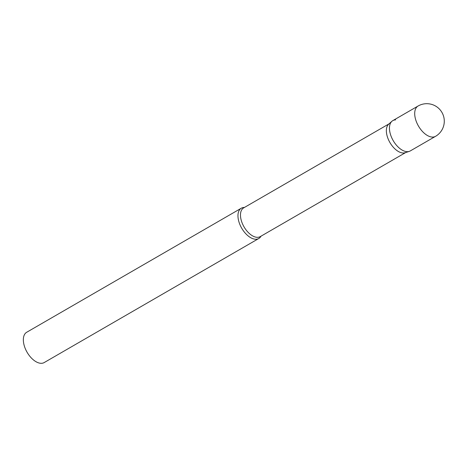 <?xml version="1.0" encoding="UTF-8"?>
<svg xmlns="http://www.w3.org/2000/svg" width="467" height="467" viewBox="0 0 467 467"><rect width="100%" height="100%" fill="white"/><g stroke="black" fill="none" stroke-linecap="round" stroke-linejoin="round"><path stroke-width="0.7" d="M418.047 106.032L392.8 120.632A17.495 9.661 60 0 0 391.007 135.996A17.495 9.661 60 0 0 410.306 150.917L435.559 136.323A17.495 17.495 0 0 0 426.435 103.692A17.495 17.495 0 0 0 418.047 106.032A17.495 9.661 60 0 0 416.255 121.397A17.495 9.661 60 0 0 432.746 137.076A17.495 9.661 60 0 0 435.559 136.323M391.883 121.297A17.495 9.661 -120 0 0 392.443 139.242A17.495 9.661 -120 0 0 407.498 151.67A17.495 9.661 -120 0 0 409.273 151.378L405.146 152.721A16.584 9.159 -120 0 1 403.465 152.995A16.584 9.159 -120 0 1 389.198 141.215A16.584 9.159 -120 0 1 388.661 124.204L391.883 121.297A17.495 9.661 -120 0 1 395.613 119.879M261.024 236.168A17.495 9.661 -120 0 1 258.811 238.491A17.495 9.661 -120 0 1 256.004 239.244A17.495 9.661 -120 0 1 240.499 225.905A17.495 9.661 -120 0 1 241.305 208.206A17.495 9.661 -120 0 1 244.118 207.453A17.495 9.661 -120 0 1 244.422 207.453M258.811 238.491L44.196 362.561A17.495 9.661 -120 0 1 41.388 363.308A17.495 9.661 -120 0 1 25.883 349.97A17.495 9.661 -120 0 1 26.689 332.271L241.305 208.206M405.665 152.551L260.242 236.617A16.584 9.159 -120 0 1 257.58 237.329A16.584 9.159 -120 0 1 242.881 224.685A16.584 9.159 -120 0 1 243.646 207.903L389.069 123.837"/></g></svg>
